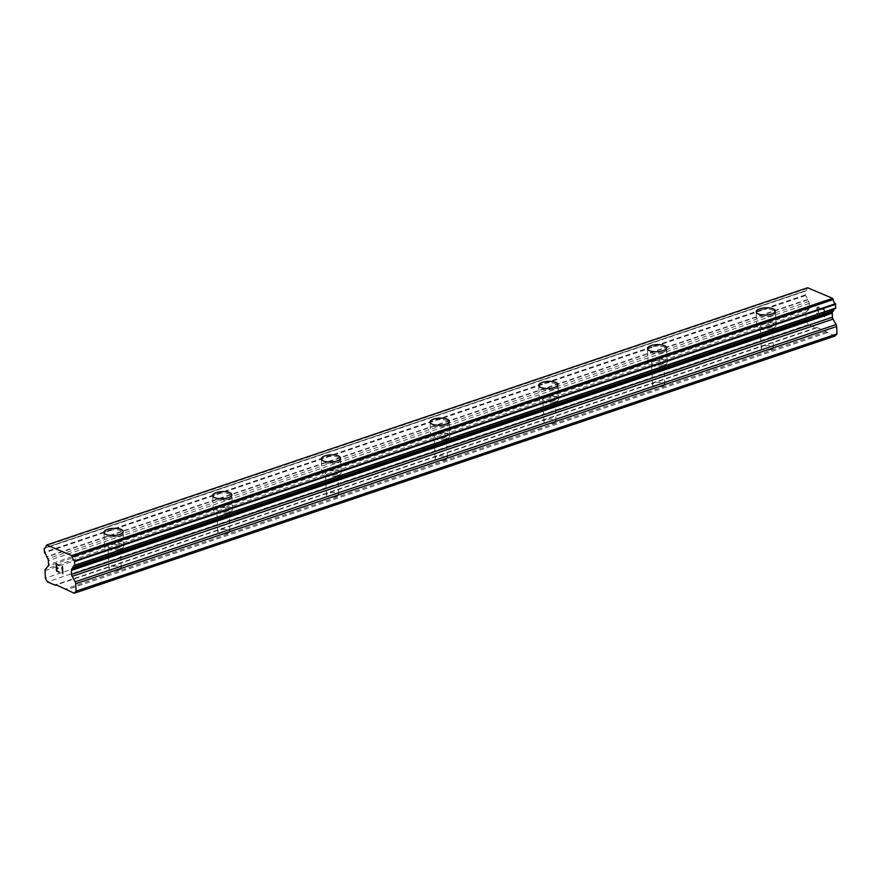 <?xml version="1.0" encoding="UTF-8"?>
<svg xmlns="http://www.w3.org/2000/svg" width="881" height="881" viewBox="0 0 881 881"><rect width="100%" height="100%" fill="white"/><g stroke="black" fill="none" stroke-linecap="round" stroke-linejoin="round"><path stroke-width="0.66" stroke-dasharray="4.41 3.3" d="M118.99 570.018A6.123 2.269 -2.5 0 0 121.259 568.124A6.123 2.269 -2.5 0 0 117.735 566.241A6.123 2.269 -2.5 0 0 111.303 566.769A6.123 2.269 -2.5 0 0 109.035 568.663A6.123 2.269 -2.5 0 0 112.559 570.558A6.123 2.269 -2.5 0 0 118.99 570.018M118.032 548.125A6.123 2.269 -2.5 0 0 120.301 546.231A6.123 2.269 -2.5 0 0 116.788 544.348A6.123 2.269 -2.5 0 0 110.356 544.876A6.123 2.269 -2.5 0 0 108.077 546.771A6.123 2.269 -2.5 0 0 111.601 548.665A6.123 2.269 -2.5 0 0 118.032 548.125M123.164 531.485L123.164 531.507A9.614 3.568 177.5 0 1 123.164 531.507A9.614 3.568 177.5 0 1 119.596 534.481A9.614 3.568 177.5 0 1 109.486 535.318A9.614 3.568 177.5 0 1 103.947 532.344A9.614 3.568 177.5 0 1 103.947 532.333L103.947 532.333M227.683 533.269A6.123 2.269 -2.5 0 0 229.963 531.375A6.123 2.269 -2.5 0 0 226.439 529.492A6.123 2.269 -2.5 0 0 220.008 530.021A6.123 2.269 -2.5 0 0 217.728 531.915A6.123 2.269 -2.5 0 0 221.252 533.809A6.123 2.269 -2.5 0 0 227.683 533.269M226.725 511.376A6.123 2.269 -2.5 0 0 229.005 509.482A6.123 2.269 -2.5 0 0 225.481 507.599A6.123 2.269 -2.5 0 0 219.05 508.128A6.123 2.269 -2.5 0 0 216.781 510.022A6.123 2.269 -2.5 0 0 220.294 511.916A6.123 2.269 -2.5 0 0 226.725 511.376M231.857 494.759L231.857 494.737A9.614 3.568 177.5 0 1 231.857 494.759A9.614 3.568 177.5 0 1 228.289 497.732A9.614 3.568 177.5 0 1 218.18 498.569A9.614 3.568 177.5 0 1 212.651 495.596A9.614 3.568 177.5 0 1 212.651 495.585L212.651 495.596M336.388 496.521A6.123 2.269 -2.5 0 0 338.656 494.626A6.123 2.269 -2.5 0 0 335.132 492.743A6.123 2.269 -2.5 0 0 328.701 493.272A6.123 2.269 -2.5 0 0 326.433 495.166A6.123 2.269 -2.5 0 0 329.957 497.06A6.123 2.269 -2.5 0 0 336.388 496.521M335.43 474.628A6.123 2.269 -2.5 0 0 337.698 472.734A6.123 2.269 -2.5 0 0 334.174 470.85A6.123 2.269 -2.5 0 0 327.743 471.379A6.123 2.269 -2.5 0 0 325.474 473.273A6.123 2.269 -2.5 0 0 328.998 475.156A6.123 2.269 -2.5 0 0 335.43 474.628M340.551 458.01L340.551 457.988A9.614 3.568 177.5 0 1 340.551 458.01A9.614 3.568 177.5 0 1 336.983 460.983A9.614 3.568 177.5 0 1 326.884 461.82A9.614 3.568 177.5 0 1 321.345 458.847A9.614 3.568 177.5 0 1 321.345 458.836L321.345 458.836M445.081 459.772A6.123 2.269 -2.5 0 0 447.35 457.878A6.123 2.269 -2.5 0 0 443.826 455.995A6.123 2.269 -2.5 0 0 437.394 456.523A6.123 2.269 -2.5 0 0 435.126 458.417A6.123 2.269 -2.5 0 0 438.65 460.311A6.123 2.269 -2.5 0 0 445.081 459.772M444.123 437.879A6.123 2.269 -2.5 0 0 446.392 435.985A6.123 2.269 -2.5 0 0 442.879 434.102A6.123 2.269 -2.5 0 0 436.447 434.63A6.123 2.269 -2.5 0 0 434.168 436.524A6.123 2.269 -2.5 0 0 437.692 438.408A6.123 2.269 -2.5 0 0 444.123 437.879M449.255 421.261L449.255 421.239A9.614 3.568 177.5 0 1 449.255 421.261A9.614 3.568 177.5 0 1 445.687 424.235A9.614 3.568 177.5 0 1 435.577 425.071A9.614 3.568 177.5 0 1 430.038 422.098A9.614 3.568 177.5 0 1 430.038 422.087L430.038 422.087M553.775 423.023A6.123 2.269 -2.5 0 0 556.043 421.129A6.123 2.269 -2.5 0 0 552.53 419.246A6.123 2.269 -2.5 0 0 546.099 419.774A6.123 2.269 -2.5 0 0 543.819 421.669A6.123 2.269 -2.5 0 0 547.343 423.552A6.123 2.269 -2.5 0 0 553.775 423.023M552.816 401.13A6.123 2.269 -2.5 0 0 555.096 399.236A6.123 2.269 -2.5 0 0 551.572 397.353A6.123 2.269 -2.5 0 0 545.141 397.882A6.123 2.269 -2.5 0 0 542.872 399.776A6.123 2.269 -2.5 0 0 546.385 401.659A6.123 2.269 -2.5 0 0 552.816 401.13M557.948 384.512L557.948 384.49A9.614 3.568 177.5 0 1 557.948 384.512A9.614 3.568 177.5 0 1 554.38 387.486A9.614 3.568 177.5 0 1 544.271 388.323A9.614 3.568 177.5 0 1 538.743 385.349A9.614 3.568 177.5 0 1 538.743 385.338L538.743 385.327M662.479 386.274A6.123 2.269 -2.5 0 0 664.748 384.38A6.123 2.269 -2.5 0 0 661.224 382.497A6.123 2.269 -2.5 0 0 654.792 383.026A6.123 2.269 -2.5 0 0 652.524 384.92A6.123 2.269 -2.5 0 0 656.048 386.803A6.123 2.269 -2.5 0 0 662.479 386.274M661.521 364.382A6.123 2.269 -2.5 0 0 663.789 362.487A6.123 2.269 -2.5 0 0 660.265 360.604A6.123 2.269 -2.5 0 0 653.834 361.133A6.123 2.269 -2.5 0 0 651.566 363.027A6.123 2.269 -2.5 0 0 655.09 364.91A6.123 2.269 -2.5 0 0 661.521 364.382M666.642 347.742L666.642 347.764A9.614 3.568 177.5 0 1 666.642 347.764A9.614 3.568 177.5 0 1 663.074 350.737A9.614 3.568 177.5 0 1 652.975 351.574A9.614 3.568 177.5 0 1 647.436 348.601A9.614 3.568 177.5 0 1 647.436 348.59L647.436 348.579M771.172 349.526A6.123 2.269 -2.5 0 0 773.441 347.632A6.123 2.269 -2.5 0 0 769.917 345.748A6.123 2.269 -2.5 0 0 763.486 346.277A6.123 2.269 -2.5 0 0 761.217 348.171A6.123 2.269 -2.5 0 0 764.741 350.054A6.123 2.269 -2.5 0 0 771.172 349.526M770.214 327.633A6.123 2.269 -2.5 0 0 772.483 325.739A6.123 2.269 -2.5 0 0 768.959 323.856A6.123 2.269 -2.5 0 0 762.528 324.384A6.123 2.269 -2.5 0 0 760.259 326.278A6.123 2.269 -2.5 0 0 763.783 328.161A6.123 2.269 -2.5 0 0 770.214 327.633M775.346 311.015L775.346 310.993A9.614 3.568 177.5 0 1 775.346 311.015A9.614 3.568 177.5 0 1 771.778 313.988A9.614 3.568 177.5 0 1 761.669 314.825A9.614 3.568 177.5 0 1 756.129 311.852A9.614 3.568 177.5 0 1 756.129 311.841L756.129 311.852M772.406 328.558A9.614 3.568 -2.5 0 0 775.974 325.585A9.614 3.568 -2.5 0 0 770.446 322.622A9.614 3.568 -2.5 0 0 760.336 323.459A9.614 3.568 -2.5 0 0 756.768 326.433A9.614 3.568 -2.5 0 0 762.307 329.395A9.614 3.568 -2.5 0 0 772.406 328.558M771.833 315.442A9.614 3.568 -2.5 0 0 775.401 312.469A9.614 3.568 -2.5 0 0 769.873 309.495A9.614 3.568 -2.5 0 0 759.763 310.343A9.614 3.568 -2.5 0 0 756.195 313.306A9.614 3.568 -2.5 0 0 761.735 316.279A9.614 3.568 -2.5 0 0 771.833 315.442M663.712 365.307A9.614 3.568 -2.5 0 0 667.28 362.333A9.614 3.568 -2.5 0 0 661.752 359.371A9.614 3.568 -2.5 0 0 651.643 360.208A9.614 3.568 -2.5 0 0 648.075 363.181A9.614 3.568 -2.5 0 0 653.603 366.144A9.614 3.568 -2.5 0 0 663.712 365.307M663.14 352.191A9.614 3.568 -2.5 0 0 666.708 349.217A9.614 3.568 -2.5 0 0 661.179 346.255A9.614 3.568 -2.5 0 0 651.07 347.092A9.614 3.568 -2.5 0 0 647.502 350.054A9.614 3.568 -2.5 0 0 653.03 353.028A9.614 3.568 -2.5 0 0 663.14 352.191M555.019 402.055A9.614 3.568 -2.5 0 0 558.587 399.082A9.614 3.568 -2.5 0 0 553.048 396.12A9.614 3.568 -2.5 0 0 542.938 396.957A9.614 3.568 -2.5 0 0 539.37 399.93A9.614 3.568 -2.5 0 0 544.91 402.892A9.614 3.568 -2.5 0 0 555.019 402.055M554.446 388.939A9.614 3.568 -2.5 0 0 558.014 385.966A9.614 3.568 -2.5 0 0 552.475 383.004A9.614 3.568 -2.5 0 0 542.366 383.841A9.614 3.568 -2.5 0 0 538.798 386.803A9.614 3.568 -2.5 0 0 544.337 389.776A9.614 3.568 -2.5 0 0 554.446 388.939M446.315 438.804A9.614 3.568 -2.5 0 0 449.883 435.831A9.614 3.568 -2.5 0 0 444.354 432.868A9.614 3.568 -2.5 0 0 434.245 433.705A9.614 3.568 -2.5 0 0 430.677 436.679A9.614 3.568 -2.5 0 0 436.216 439.641A9.614 3.568 -2.5 0 0 446.315 438.804M445.742 425.688A9.614 3.568 -2.5 0 0 449.31 422.715A9.614 3.568 -2.5 0 0 443.782 419.752A9.614 3.568 -2.5 0 0 433.672 420.589A9.614 3.568 -2.5 0 0 430.104 423.552A9.614 3.568 -2.5 0 0 435.643 426.525A9.614 3.568 -2.5 0 0 445.742 425.688M337.621 475.553A9.614 3.568 -2.5 0 0 341.189 472.59A9.614 3.568 -2.5 0 0 335.661 469.617A9.614 3.568 -2.5 0 0 325.552 470.454A9.614 3.568 -2.5 0 0 321.983 473.427A9.614 3.568 -2.5 0 0 327.512 476.39A9.614 3.568 -2.5 0 0 337.621 475.553M337.049 462.437A9.614 3.568 -2.5 0 0 340.617 459.464A9.614 3.568 -2.5 0 0 335.088 456.501A9.614 3.568 -2.5 0 0 324.979 457.338A9.614 3.568 -2.5 0 0 321.411 460.311A9.614 3.568 -2.5 0 0 326.939 463.274A9.614 3.568 -2.5 0 0 337.049 462.437M228.928 512.302A9.614 3.568 -2.5 0 0 232.496 509.339A9.614 3.568 -2.5 0 0 226.957 506.366A9.614 3.568 -2.5 0 0 216.858 507.203A9.614 3.568 -2.5 0 0 213.279 510.176A9.614 3.568 -2.5 0 0 218.818 513.138A9.614 3.568 -2.5 0 0 228.928 512.302M228.355 499.186A9.614 3.568 -2.5 0 0 231.923 496.212A9.614 3.568 -2.5 0 0 226.384 493.25A9.614 3.568 -2.5 0 0 216.286 494.087A9.614 3.568 -2.5 0 0 212.706 497.06A9.614 3.568 -2.5 0 0 218.246 500.023A9.614 3.568 -2.5 0 0 228.355 499.186M120.223 549.05A9.614 3.568 -2.5 0 0 123.803 546.088A9.614 3.568 -2.5 0 0 118.263 543.114A9.614 3.568 -2.5 0 0 108.154 543.951A9.614 3.568 -2.5 0 0 104.586 546.925A9.614 3.568 -2.5 0 0 110.125 549.887A9.614 3.568 -2.5 0 0 120.223 549.05M119.651 535.934A9.614 3.568 -2.5 0 0 123.23 532.961A9.614 3.568 -2.5 0 0 117.691 529.999A9.614 3.568 -2.5 0 0 107.581 530.836A9.614 3.568 -2.5 0 0 104.013 533.809A9.614 3.568 -2.5 0 0 109.552 536.771A9.614 3.568 -2.5 0 0 119.651 535.934M824.131 309.958L824.264 312.887L824.12 309.958L821.588 308.89L824.131 309.958M824.264 312.887L822.876 312.292L824.253 312.887M822.898 312.788L824.286 313.372L822.887 312.788M824.286 313.372L824.418 316.29L824.275 313.372M824.418 316.29L821.874 315.222L824.407 316.301M821.577 308.394L824.429 309.616L821.577 308.394M821.896 315.706L824.759 316.918L824.44 309.605L824.748 316.929L821.885 315.706M819.66 308.978L819.385 308.163L819.649 308.978M819.132 307.7L818.636 307.15L819.121 307.711M818.636 307.15L817.678 306.753L818.625 307.161M816.775 307.766L816.808 308.493L816.764 307.766M816.808 308.493L817.083 309.286L816.797 308.493M817.083 309.286L817.843 310.96L817.072 309.297M817.843 310.96L819.484 314.22L817.832 310.96M819.484 314.209L816.786 313.063L819.484 314.22M816.808 313.559L820.211 314.991L817.15 308.581L817.733 307.249L819.319 308.868L817.722 307.249L817.139 308.581L820.2 315.002L816.797 313.559M835.111 336.002L816.742 327.435L816.213 328.007L808.317 324.671L806.225 320.915L805.895 313.493L45.019 570.734M807.591 287.757L807.051 288.516A4.196 2.401 -108.7 0 1 805.763 290.84A4.196 2.401 -108.7 0 1 805.135 290.906L805.366 295.598A4.196 2.401 -108.7 0 1 807.536 299.507L808.67 301.511A2.621 1.498 -108.7 0 1 809.232 303.438L809.397 307.425A2.621 1.498 -108.7 0 1 809 308.945L806.302 311.973A2.621 1.498 -108.7 0 0 805.895 313.493M835.584 308.372A4.196 2.401 -108.7 0 0 834.946 308.438A4.196 2.401 -108.7 0 0 834.384 308.791M58.047 568.333L56.648 567.265L56.516 564.347M59.324 571.758L56.791 570.679L56.67 567.76M59.06 565.415L56.164 563.73M62.496 566.406L62.881 573.74M808.317 324.671L47.442 581.912M816.213 328.007L56.384 584.907M806.225 320.915L45.338 578.156M807.723 299.826L46.847 557.067M807.536 299.507L46.66 556.748M804.926 291.292L44.05 548.544M805.135 290.906L45.416 547.751L805.091 290.917M807.051 288.516L46.164 545.768M827.204 332.655L66.328 589.907M826.62 331.619L65.734 588.86M816.742 327.435L55.866 584.687M806.302 311.973L45.427 569.214M809 308.945L48.114 566.186M809.397 307.425L48.521 564.666M809.232 303.438L48.356 560.679M808.67 301.511L47.794 558.763M805.366 295.598L44.491 552.839M805.091 295.014L44.215 552.255M807.128 288.274L46.253 545.515M121.259 568.124L120.301 546.231M229.963 531.375L229.005 509.482M338.656 494.626L337.698 472.734M447.35 457.878L446.392 435.985M556.043 421.129L555.096 399.236M664.748 384.38L663.789 362.487M773.441 347.632L772.483 325.739M775.974 325.585L775.401 312.469M667.28 362.333L666.708 349.217M558.587 399.082L558.014 385.966M449.883 435.831L449.31 422.715M341.189 472.59L340.617 459.464M232.496 509.339L231.923 496.212M123.803 546.088L123.23 532.961M104.586 546.925L104.013 533.809M213.279 510.176L212.706 497.06M321.983 473.427L321.411 460.311M430.677 436.679L430.104 423.552M539.37 399.93L538.798 386.803M648.075 363.181L647.502 350.054M756.768 326.433L756.195 313.306M761.217 348.171L760.259 326.278M652.524 384.92L651.566 363.027M543.819 421.669L542.872 399.776M435.126 458.417L434.168 436.524M326.433 495.166L325.474 473.273M217.728 531.915L216.781 510.022M109.035 568.663L108.077 546.771M805.763 290.84L44.887 548.081M834.946 308.438L74.07 565.679"/><path stroke-width="1.32" d="M103.947 532.333A9.614 3.568 177.5 0 1 107.515 529.36A9.614 3.568 177.5 0 1 117.625 528.523A9.614 3.568 177.5 0 1 123.164 531.485A9.614 3.568 177.5 0 1 119.596 534.459A9.614 3.568 177.5 0 1 109.486 535.296A9.614 3.568 177.5 0 1 103.947 532.333A9.614 3.568 177.5 0 1 107.515 529.371A9.614 3.568 177.5 0 1 117.614 528.534A9.614 3.568 177.5 0 1 123.164 531.496M216.219 492.622A9.614 3.568 177.5 0 1 226.318 491.785A9.614 3.568 177.5 0 1 231.857 494.748A9.614 3.568 177.5 0 1 228.289 497.71A9.614 3.568 177.5 0 1 218.18 498.547A9.614 3.568 177.5 0 1 212.651 495.585A9.614 3.568 177.5 0 1 216.219 492.622M212.651 495.585A9.614 3.568 177.5 0 1 216.219 492.611A9.614 3.568 177.5 0 1 226.318 491.774A9.614 3.568 177.5 0 1 231.857 494.737M321.345 458.836A9.614 3.568 177.5 0 1 324.913 455.862A9.614 3.568 177.5 0 1 335.011 455.036A9.614 3.568 177.5 0 1 340.551 457.999A9.614 3.568 177.5 0 1 336.983 460.961A9.614 3.568 177.5 0 1 326.884 461.798A9.614 3.568 177.5 0 1 321.345 458.836A9.614 3.568 177.5 0 1 324.913 455.873A9.614 3.568 177.5 0 1 335.022 455.025A9.614 3.568 177.5 0 1 340.551 457.988M430.038 422.087A9.614 3.568 177.5 0 1 433.606 419.114A9.614 3.568 177.5 0 1 443.705 418.288A9.614 3.568 177.5 0 1 449.255 421.25A9.614 3.568 177.5 0 1 445.687 424.213A9.614 3.568 177.5 0 1 435.577 425.049A9.614 3.568 177.5 0 1 430.038 422.087A9.614 3.568 177.5 0 1 433.606 419.125A9.614 3.568 177.5 0 1 443.716 418.277A9.614 3.568 177.5 0 1 449.255 421.239M538.743 385.327A9.614 3.568 177.5 0 1 542.311 382.365A9.614 3.568 177.5 0 1 552.409 381.539A9.614 3.568 177.5 0 1 557.948 384.501A9.614 3.568 177.5 0 1 554.38 387.464A9.614 3.568 177.5 0 1 544.271 388.301A9.614 3.568 177.5 0 1 538.743 385.327A9.614 3.568 177.5 0 1 542.311 382.376A9.614 3.568 177.5 0 1 552.409 381.528A9.614 3.568 177.5 0 1 557.948 384.49M647.436 348.579A9.614 3.568 177.5 0 1 651.004 345.616A9.614 3.568 177.5 0 1 661.113 344.779A9.614 3.568 177.5 0 1 666.642 347.742A9.614 3.568 177.5 0 1 663.074 350.715A9.614 3.568 177.5 0 1 652.964 351.552A9.614 3.568 177.5 0 1 647.436 348.579A9.614 3.568 177.5 0 1 651.004 345.627A9.614 3.568 177.5 0 1 661.102 344.79A9.614 3.568 177.5 0 1 666.642 347.753M759.697 308.879A9.614 3.568 177.5 0 1 769.796 308.042A9.614 3.568 177.5 0 1 775.346 311.004A9.614 3.568 177.5 0 1 771.767 313.966A9.614 3.568 177.5 0 1 761.669 314.803A9.614 3.568 177.5 0 1 756.129 311.83A9.614 3.568 177.5 0 1 759.697 308.879M756.129 311.83A9.614 3.568 177.5 0 1 759.697 308.868A9.614 3.568 177.5 0 1 769.807 308.031A9.614 3.568 177.5 0 1 775.346 310.993M46.715 544.998L807.591 287.757L832.578 298.329L833.107 299.265L72.33 556.825A4.196 2.401 -108.7 0 0 74.533 560.955L74.698 565.613A4.196 2.401 -108.7 0 0 74.07 565.679A4.196 2.401 -108.7 0 0 72.804 567.805L71.802 568.917A2.621 1.498 -108.7 0 0 71.394 570.425L71.57 574.412A2.621 1.498 -108.7 0 0 72.132 576.339L75.193 581.801A2.621 1.498 71.3 0 1 75.744 583.729L76.074 591.151L74.235 593.243L55.866 584.687L55.338 585.259L47.442 581.912L45.338 578.156L45.019 570.734A2.621 1.498 71.3 0 1 45.427 569.214L48.114 566.186A2.621 1.498 -108.7 0 0 48.521 564.666L48.356 560.679A2.621 1.498 -108.7 0 0 47.794 558.763L46.66 556.748A4.196 2.401 -108.7 0 0 44.491 552.839L44.248 548.147A4.196 2.401 -108.7 0 0 44.887 548.081A4.196 2.401 -108.7 0 0 46.164 545.768L46.715 544.998L71.702 555.57L72.231 556.506M74.852 565.569L835.662 308.361L835.408 303.714A4.196 2.401 -108.7 0 1 833.206 299.584L833.107 299.265M834.384 308.791A4.196 2.401 -108.7 0 0 833.679 310.553L72.804 567.805M74.235 593.243L835.111 336.002L836.95 333.91L836.631 326.488A2.621 1.498 -108.7 0 0 836.069 324.56L833.008 319.098A2.621 1.498 -108.7 0 1 832.446 317.171L832.27 313.184A2.621 1.498 -108.7 0 1 832.677 311.665L833.679 310.553M56.516 564.347L59.049 565.415L56.505 564.347L56.637 567.276L58.047 568.344L56.659 567.76L58.047 568.333M56.659 567.76L56.78 570.679L59.346 572.243L56.472 571.031L56.153 563.719L59.049 565.426M56.164 563.73L56.483 571.031L59.346 572.232M62.485 566.406L62.87 573.74L61.912 567.639M62.265 567.243L62.87 573.74M56.384 584.907L55.338 585.259M832.578 298.329L71.702 555.57M833.206 299.584L72.33 556.825M835.408 303.714L74.533 560.955M835.662 304.286L74.775 561.538M833.514 310.729L72.683 567.959L833.536 310.729M836.95 333.91L76.074 591.151M835.816 308.009L74.94 565.25M832.677 311.665L71.802 568.917M832.27 313.184L71.394 570.425M832.446 317.171L71.57 574.412M833.008 319.098L72.132 576.339M836.069 324.56L75.193 581.801M836.631 326.488L75.744 583.729M835.662 308.361L74.775 565.602"/></g></svg>
